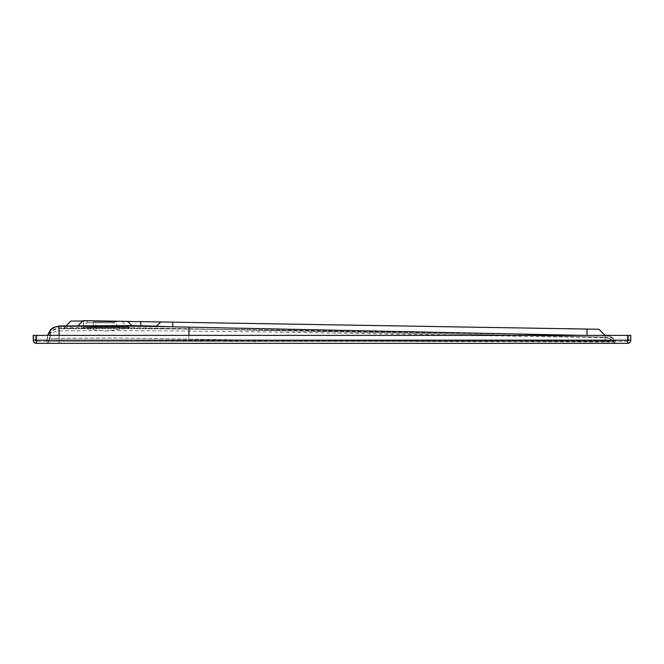 <?xml version="1.0" encoding="UTF-8"?>
<svg xmlns="http://www.w3.org/2000/svg" width="664" height="664" viewBox="0 0 664 664"><rect width="100%" height="100%" fill="white"/><g stroke="black" fill="none" stroke-linecap="round" stroke-linejoin="round"><path stroke-width="0.5" stroke-dasharray="3.32 2.49" d="M113.577 322.745L87.05 322.745L113.577 322.745M58.98 328.107L59.055 330.813C53.245 331.361 49.941 334.531 49.153 340.308L49.153 340.167A3.187 3.187 -90 0 1 45.965 343.354L616.076 343.354L45.965 343.354A3.187 3.187 -90 0 0 49.153 340.308L49.153 340.167A3.187 3.187 -90 0 1 45.965 343.354L48.198 342.441L49.153 340.225M59.046 328.365L59.187 338.316L49.227 338.316C49.8 332.34 53.07 329.02 59.046 328.365L118.516 328.024L189.016 328.979L605.095 337.138A9.96 9.96 -11.4 0 1 613.362 341.844L612.98 341.993A9.96 9.96 3.1 0 0 605.004 337.735L605.095 337.138L605.004 337.735L266.131 331.925C177.969 330.772 123.604 330.514 59.055 330.813M140.876 325.792L140.884 326.323L83.473 326.165L83.39 321.044L104.953 321.044L87.05 320.646L127.662 321.426L83.066 320.646M78.111 325.609L131.845 325.609M49.153 340.308L59.096 340.308L59.071 335.386M140.884 326.323L156.48 326.248M66.068 325.85L65.271 326.638L83.473 326.165M65.271 326.638L63.47 328.406L83.473 328.73C135.78 328.522 201.507 328.987 280.648 330.108L582.909 335.328L266.164 329.933C177.985 328.78 123.612 328.522 59.038 328.821L59.096 340.217L614.615 340.848A11.952 11.952 3.1 0 0 605.045 335.743L604.954 341.362L615.594 341.362L614.615 340.848M59.013 326.373L59.038 328.821A11.952 11.944 -178.9 0 0 47.161 340.217L47.161 340.167A1.195 1.195 -90 0 1 45.965 341.362L604.954 341.362M605.004 337.735L604.921 341.993L612.98 341.993L615.594 343.354M77.696 343.354L59.096 343.354L59.096 340.308L604.921 341.993L604.954 343.354M605.062 335.478L582.909 335.386L587.001 335.386L586.893 329.07L104.953 321.044M83.39 321.044L82.668 321.044M70.84 321.044L83.349 321.044L83.473 328.73M83.349 321.044L104.912 321.044M616.076 343.354A3.187 3.187 90 0 1 613.362 341.844L612.98 341.993M605.07 335.386L607.303 335.386A11.952 11.952 -11.4 0 1 615.055 340.798L615.594 341.362M59.146 335.386L59.187 340.167L605.029 340.798L605.136 335.386L582.992 335.096M582.992 335.386L604.979 335.386M47.6 335.386L47.235 338.316L118.458 337.976L254.959 340.167L254.959 341.362L59.187 341.362L59.187 338.316L118.458 337.976L254.959 340.167L605.012 341.844L605.095 337.138M605.385 335.386L607.186 335.386M598.92 329.269L586.893 329.07M627.513 341.362L36.387 341.362L627.513 341.362A1.195 1.195 -90 0 0 628.708 340.167L630.7 340.167A3.187 3.187 -90 0 1 627.513 343.354L627.513 341.362M616.076 341.362L254.959 341.362M59.187 341.362L45.965 341.362A1.195 1.195 -90 0 0 47.161 340.217L47.161 340.167A1.195 1.195 -90 0 1 45.965 341.362L47.235 340.167A1.195 1.195 -90 0 1 46.04 341.362A1.195 1.195 -90 0 0 47.235 340.167L59.187 340.167L49.153 340.167L49.202 338.067L49.227 340.167A3.187 3.187 90 0 1 46.04 343.354M33.2 335.386L36.387 335.386L35.192 335.386L35.292 340.167A1.195 1.195 90 0 0 36.487 341.362L36.487 340.167L35.192 340.167A1.195 1.195 90 0 0 36.387 341.362L36.387 343.354L627.613 343.354M630.8 335.386L36.387 335.386L628.808 335.386L628.808 340.167A1.195 1.195 -90 0 1 627.613 341.362L627.613 341.362A1.195 1.195 0 0 0 628.808 340.167L627.613 340.167L627.613 341.362M36.387 341.362A1.195 1.195 0 0 1 35.192 340.167L35.192 335.386L35.192 340.167L627.513 340.167L627.513 335.386L627.513 340.167L33.2 340.167M628.708 335.386L628.708 340.167L628.808 335.386L35.292 335.386M605.053 335.627L587.001 335.386M586.163 335.386L586.818 335.386M119.437 326.647L90.511 326.647L119.437 326.647L119.437 327.842L90.511 327.842L119.437 327.842M116.764 326.647L93.184 326.647L116.764 326.647L116.764 321.866L93.184 321.866L116.764 321.866M81.514 328.224L104.97 331.07L128.434 328.224A0.797 0.797 90 0 0 128.94 327.842L81.008 327.842M114.142 321.866L95.807 321.866L114.142 321.866L114.142 327.842L95.807 327.842L114.142 327.842M84.735 326.862L128.028 326.862L84.735 326.862M83.041 327.559L129.961 327.559L83.041 327.559M66.035 325.85L63.47 328.406L66.035 325.85M122.898 321.343L122.898 322.745L128.028 326.862L129.961 327.559L605.087 337.096C610.191 338.366 612.955 339.943 613.37 341.836L605.012 341.844L605.045 343.354M616.034 341.362L615.063 340.79L605.029 340.798L605.045 341.362M598.845 329.269L605.194 335.611M59.096 341.362L59.096 340.217L47.161 340.217M47.235 340.167L47.21 338.067L47.161 340.167M36.487 335.386L36.487 340.167L627.613 340.167L627.613 335.386M630.8 340.167L630.7 335.386M36.387 335.386L36.387 340.167L36.387 335.386M59.187 343.354L59.187 340.167L254.959 340.167L254.959 343.354M188.908 335.386L188.85 338.939M87.05 320.646L87.05 322.745L81.921 326.862L79.987 327.559L58.963 327.983L54.597 329.095L52.514 330.531L50.223 333.56L49.285 336.689L49.144 340.582M615.071 340.798L610.83 336.681L607.485 335.386M47.152 340.541L47.493 335.386M616.043 343.354L613.37 341.836M90.511 327.842L90.511 326.647M95.807 327.842L95.807 321.866M93.184 326.647L93.184 321.866"/><path stroke-width="1" d="M78.111 325.609L83.066 320.646L127.662 321.426L131.845 325.609L58.93 325.991L53.062 327.667L50.58 329.626L47.493 335.386M59.071 335.386L59.055 330.813M59.146 335.386L58.947 326.115M47.6 335.386L51.186 329.444L55.004 327.128L59.013 326.373C108.672 325.841 104.655 325.75 166.249 326.605L156.48 326.248M598.92 329.269L605.037 335.386L598.92 329.269L140.801 321.642L140.876 325.792M127.662 321.426L140.801 321.642M83.39 321.044L70.84 321.044L66.035 325.85L70.84 321.044M172.706 322.173L172.789 326.821L582.992 335.386M166.249 326.605L172.789 326.821M586.976 329.07L587.084 335.386M630.8 335.386L630.8 340.167L630.8 335.386L33.3 335.386L33.3 340.167A3.187 3.187 90 0 0 36.487 343.354L36.487 340.167L33.2 340.167A3.187 3.187 90 0 0 36.387 343.354L627.613 343.354A3.187 3.187 0 0 0 630.8 340.167A3.187 3.187 -90 0 1 627.613 343.354L627.613 340.167L36.487 340.167L36.487 335.386M33.2 335.386L33.2 340.167L33.3 335.386M630.8 340.167L627.613 340.167L627.613 335.386M160.754 321.974L156.455 326.273M160.73 321.974L156.596 326.107M70.874 321.044L66.068 325.85M189.049 327.095L188.908 335.386M131.845 325.609L156.613 326.107M607.485 335.386L605.12 335.104M33.2 340.167A3.187 3.187 0 0 0 36.387 343.354L36.387 343.354"/></g></svg>
